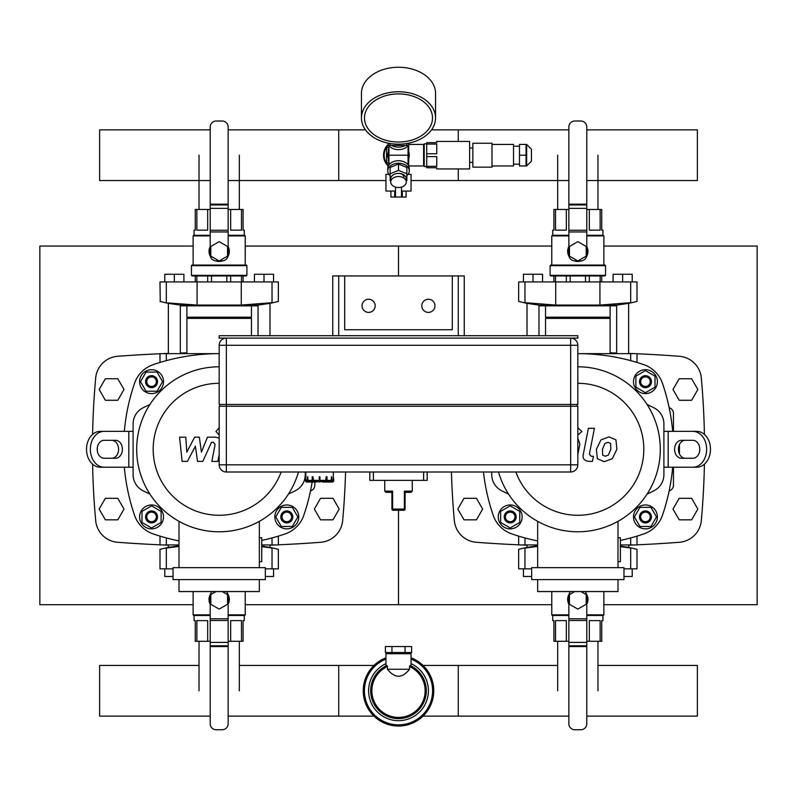 <?xml version="1.0" encoding="UTF-8"?>
<svg xmlns="http://www.w3.org/2000/svg" width="797" height="797" viewBox="0 0 797 797"><rect width="100%" height="100%" fill="white"/><g stroke="black" fill="none" stroke-linecap="round" stroke-linejoin="round"><path stroke-width="1.2" d="M245.237 604.704L398.5 604.704L398.5 510.259L398.5 604.704L551.763 604.704M245.237 246.054L398.5 246.054L398.5 275.941L398.5 246.054L551.763 246.054M193.113 604.704L39.85 604.704L39.85 246.054L193.113 246.054M603.887 604.704L757.15 604.704L757.15 246.054L603.887 246.054M92.591 434.405A787.356 787.356 0 0 1 95.69 377.957A23.91 23.91 0 0 1 117.697 356.279A1346.253 1346.253 0 0 1 159.998 353.758M92.591 464.173A787.356 787.356 0 0 0 95.69 520.62A23.91 23.91 0 0 0 117.697 542.289A1346.253 1346.253 0 0 0 159.998 544.819M162.449 544.929A1346.253 1346.253 0 0 0 168.366 545.168M269.984 545.168A1346.253 1346.253 0 0 0 275.901 544.929M278.352 544.819A1346.253 1346.253 0 0 0 320.653 542.289A23.91 23.91 0 0 0 342.66 520.62A787.356 787.356 0 0 0 345.569 472.003M186.896 352.842A1346.253 1346.253 0 0 0 180.321 353.011M168.366 353.41A1346.253 1346.253 0 0 0 162.449 353.649M451.431 472.003A787.356 787.356 0 0 0 454.34 520.62A23.91 23.91 0 0 0 476.347 542.289A1346.253 1346.253 0 0 0 518.648 544.819M521.099 544.929A1346.253 1346.253 0 0 0 527.016 545.168M628.634 545.168A1346.253 1346.253 0 0 0 634.551 544.929M637.002 544.819A1346.253 1346.253 0 0 0 679.303 542.289A23.91 23.91 0 0 0 701.31 520.62A787.356 787.356 0 0 0 704.409 464.173M704.409 434.405A787.356 787.356 0 0 0 701.31 377.957A23.91 23.91 0 0 0 679.303 356.279A1346.253 1346.253 0 0 0 637.002 353.758M634.551 353.649A1346.253 1346.253 0 0 0 628.634 353.41M616.679 353.011A1346.253 1346.253 0 0 0 610.103 352.842M310.511 490.892A5.978 5.978 0 0 0 314.815 485.154L314.815 482.046M679.442 453.971L679.442 444.606M669.161 407.685A5.978 5.978 0 0 1 673.465 413.424L673.465 431.356M669.161 490.892A5.978 5.978 0 0 0 673.465 485.154L673.465 467.221M282.018 516.914A4.782 4.782 0 0 1 289.191 512.77A4.782 4.782 0 0 1 289.191 521.059A4.782 4.782 0 0 1 282.018 516.914M280.823 516.914A5.978 5.978 0 0 0 289.789 522.095A5.978 5.978 0 0 0 289.789 511.744A5.978 5.978 0 0 0 280.823 516.914M292.32 526.478L281.281 526.478L275.762 516.914L281.281 507.35L292.32 507.35L297.849 516.914L292.32 526.478M274.845 516.914A11.955 11.955 0 0 1 292.778 506.563A11.955 11.955 0 0 1 292.778 527.265A11.955 11.955 0 0 1 274.845 516.914M151.55 512.132A4.782 4.782 0 0 1 155.684 519.305A4.782 4.782 0 0 1 147.405 519.305A4.782 4.782 0 0 1 151.55 512.132M151.55 510.937A5.978 5.978 0 0 0 146.369 519.903A5.978 5.978 0 0 0 156.72 519.903A5.978 5.978 0 0 0 151.55 510.937M141.986 522.433L141.986 511.395L151.55 505.876L161.114 511.395L161.114 522.433L151.55 527.963L141.986 522.433M151.55 504.959A11.955 11.955 0 0 1 161.901 522.892A11.955 11.955 0 0 1 141.199 522.892A11.955 11.955 0 0 1 151.55 504.959M156.332 381.663A4.782 4.782 0 0 1 149.159 385.798A4.782 4.782 0 0 1 149.159 377.519A4.782 4.782 0 0 1 156.332 381.663M157.527 381.663A5.978 5.978 0 0 0 148.561 376.483A5.978 5.978 0 0 0 148.561 386.834A5.978 5.978 0 0 0 157.527 381.663M146.03 372.099L157.069 372.099L162.588 381.663L157.069 391.227L146.03 391.227L140.501 381.663L146.03 372.099M163.505 381.663A11.955 11.955 0 0 1 145.572 392.014A11.955 11.955 0 0 1 145.572 371.302A11.955 11.955 0 0 1 163.505 381.663M645.45 386.445A4.782 4.782 0 0 1 641.316 379.272A4.782 4.782 0 0 1 649.595 379.272A4.782 4.782 0 0 1 645.45 386.445M645.45 387.641A5.978 5.978 0 0 0 650.631 378.675A5.978 5.978 0 0 0 640.28 378.675A5.978 5.978 0 0 0 645.45 387.641M655.014 376.134L655.014 387.183L645.45 392.702L635.886 387.183L635.886 376.134L645.45 370.615L655.014 376.134M645.45 393.618A11.955 11.955 0 0 1 635.099 375.686A11.955 11.955 0 0 1 655.801 375.686A11.955 11.955 0 0 1 645.45 393.618M640.668 516.914A4.782 4.782 0 0 1 647.841 512.77A4.782 4.782 0 0 1 647.841 521.059A4.782 4.782 0 0 1 640.668 516.914M639.473 516.914A5.978 5.978 0 0 0 648.439 522.095A5.978 5.978 0 0 0 648.439 511.744A5.978 5.978 0 0 0 639.473 516.914M650.97 526.478L639.931 526.478L634.412 516.914L639.931 507.35L650.97 507.35L656.499 516.914L650.97 526.478M633.495 516.914A11.955 11.955 0 0 1 651.428 506.563A11.955 11.955 0 0 1 651.428 527.265A11.955 11.955 0 0 1 633.495 516.914M510.2 512.132A4.782 4.782 0 0 1 514.334 519.305A4.782 4.782 0 0 1 506.055 519.305A4.782 4.782 0 0 1 510.2 512.132M510.2 510.937A5.978 5.978 0 0 0 505.019 519.903A5.978 5.978 0 0 0 515.37 519.903A5.978 5.978 0 0 0 510.2 510.937M500.636 522.433L500.636 511.395L510.2 505.876L519.764 511.395L519.764 522.433L510.2 527.963L500.636 522.433M510.2 504.959A11.955 11.955 0 0 1 520.551 522.892A11.955 11.955 0 0 1 499.849 522.892A11.955 11.955 0 0 1 510.2 504.959M149.886 404.527A167.37 167.37 0 0 0 142.852 407.925A17.933 17.933 0 0 0 133.099 423.884L133.099 474.693A17.933 17.933 0 0 0 142.852 490.653A167.37 167.37 0 0 0 149.886 494.05M288.464 494.05A167.37 167.37 0 0 0 295.498 490.653A17.933 17.933 0 0 0 305.251 474.693L305.251 472.003L305.251 474.693M124.332 431.356A203.235 203.235 0 0 1 134.573 383.237A29.887 29.887 0 0 1 153.124 364.677A203.235 203.235 0 0 1 219.175 353.649L197.078 353.649L197.078 354.854M124.332 467.221A203.235 203.235 0 0 0 134.573 515.34A29.887 29.887 0 0 0 153.124 533.89A203.235 203.235 0 0 0 179.006 540.914M261.735 540.426A203.235 203.235 0 0 0 285.226 533.89A29.887 29.887 0 0 0 303.777 515.34A203.235 203.235 0 0 0 312.155 482.046M115.545 458.255L104.098 458.255A8.966 6.864 -90 0 1 97.224 449.289A8.966 6.864 -90 0 1 104.098 440.323L115.545 440.323A8.966 6.864 -90 0 1 122.409 449.289A8.966 6.864 -90 0 1 115.545 458.255M111.7 458.255A8.966 6.864 90 0 0 118.564 449.289A8.966 6.864 90 0 0 111.7 440.323M104.098 467.221A17.933 13.738 -90 0 1 90.36 449.289A17.933 13.738 -90 0 1 104.098 431.356L100.253 431.356A17.933 13.738 90 0 0 86.514 449.289A17.933 13.738 90 0 0 100.253 467.221L133.099 467.221M133.099 431.356L104.098 431.356M491.749 474.693L491.749 472.003L491.749 474.693A17.933 17.933 0 0 0 501.502 490.653A167.37 167.37 0 0 0 508.536 494.05M647.114 494.05A167.37 167.37 0 0 0 654.148 490.653A17.933 17.933 0 0 0 663.901 474.693L663.901 423.884A17.933 17.933 0 0 0 654.148 407.925A167.37 167.37 0 0 0 647.114 404.527M483.46 472.003A203.235 203.235 0 0 0 493.223 515.34A29.887 29.887 0 0 0 511.774 533.89A203.235 203.235 0 0 0 537.656 540.914M620.385 540.426A203.235 203.235 0 0 0 643.876 533.89A29.887 29.887 0 0 0 662.427 515.34A203.235 203.235 0 0 0 672.668 467.221M672.668 431.356A203.235 203.235 0 0 0 662.427 383.237A29.887 29.887 0 0 0 643.876 364.677A203.235 203.235 0 0 0 577.825 353.649L637.002 353.649L637.002 362.456M681.455 440.323L692.902 440.323A8.966 6.864 90 0 1 699.776 449.289A8.966 6.864 90 0 1 692.902 458.255L681.455 458.255A8.966 6.864 90 0 1 674.591 449.289A8.966 6.864 90 0 1 681.455 440.323M685.3 440.323A8.966 6.864 -90 0 0 678.436 449.289A8.966 6.864 -90 0 0 685.3 458.255M692.902 431.356A17.933 13.738 90 0 1 706.64 449.289A17.933 13.738 90 0 1 692.902 467.221L696.747 467.221A17.933 13.738 -90 0 0 710.486 449.289A17.933 13.738 -90 0 0 696.747 431.356L663.901 431.356M663.901 467.221L692.902 467.221M133.099 423.884L133.099 430.161M133.099 468.417L133.099 474.693A17.933 17.933 0 0 0 142.852 490.653M663.901 430.161L663.901 423.884M663.901 474.693L663.901 468.417M259.344 561.666L261.735 561.666L261.735 537.756L259.344 537.756M173.029 567.643L173.029 579.598L265.321 579.598L265.321 567.643L173.029 567.643M179.006 579.598L179.006 591.553L259.344 591.553L259.344 579.598M259.344 567.643L259.344 521.338M179.006 521.338L179.006 567.643M281.132 472.003A65.992 65.992 0 0 1 153.183 449.289A65.992 65.992 0 0 1 219.175 383.297M298.476 472.003A82.489 82.489 0 0 1 136.685 449.289A82.489 82.489 0 0 1 219.175 366.799M617.994 561.666L620.385 561.666L620.385 537.756L617.994 537.756M531.679 567.643L531.679 579.598L623.971 579.598L623.971 567.643L531.679 567.643M537.656 579.598L537.656 591.553L617.994 591.553L617.994 579.598M617.994 567.643L617.994 521.338M537.656 521.338L537.656 567.643M577.825 383.297A65.992 65.992 0 0 1 593.147 513.477A65.992 65.992 0 0 1 515.868 472.003M577.825 366.799A82.489 82.489 0 0 1 593.078 530.354A82.489 82.489 0 0 1 498.523 472.003M557.681 665.435L423.028 665.435L458.275 665.435L458.275 716.124L423.028 716.124L568.859 716.124M210.209 716.124L99.625 716.124L99.625 665.435L199.031 665.435M239.319 665.435L373.972 665.435L338.725 665.435L338.725 716.124L373.972 716.124L228.141 716.124M597.969 665.435L697.375 665.435L697.375 716.124L586.791 716.124M261.735 544.929L278.352 544.929L278.352 536.122M159.998 536.122L159.998 544.929L179.006 544.929M620.385 544.929L637.002 544.929L637.002 536.122M518.648 536.122L518.648 544.929L537.656 544.929M168.366 544.929L168.366 547.4L167.768 547.499L179.006 545.786M261.735 546.094L270.582 547.499L269.984 547.4L269.984 544.929M270.582 547.828L272.126 548.107M275.951 548.824L277.187 549.073M278.093 549.253L270.582 547.499M278.352 549.302L278.352 568.839L272.036 568.839L272.036 548.087C280.345 549.671 280.345 549.671 272.036 548.087L261.735 546.622M179.006 546.393L166.314 548.087C158.005 549.671 158.005 549.671 166.314 548.087L166.314 568.839L159.998 568.839L159.998 549.302L167.768 547.499M160.257 549.253L161.163 549.073M272.036 568.839L265.321 568.839M173.029 568.839L166.314 568.839M222.243 591.553L227.543 594.612L227.543 604.275L219.175 609.107L210.806 604.275L210.806 594.612L216.107 591.553M227.932 594.283A10.162 10.162 0 0 1 228.141 604.226M210.209 604.226A10.162 10.162 0 0 1 210.418 594.283M241.491 641.286L241.491 620.604L230.672 620.604L230.672 641.286L243.085 641.286L243.085 620.604L244.28 620.604L244.28 615.463M194.07 615.463L194.07 620.604L195.265 620.604L195.265 641.286L210.209 641.286M196.859 641.286L196.859 620.604L207.678 620.604L207.678 641.286M228.141 641.286L230.672 641.286M210.209 614.866L193.113 614.866L193.113 591.553M245.237 591.553L245.237 614.866L228.141 614.866M210.209 615.463L193.711 615.463L193.113 614.866M245.237 614.866L244.639 615.463L228.141 615.463M212.042 591.553A5.978 5.978 0 0 0 210.209 595.857L210.209 723.776A5.978 5.978 0 0 0 216.186 729.753L222.164 729.753A5.978 5.978 0 0 0 228.141 723.776L228.141 646.566L210.209 646.566L228.141 646.566L228.141 595.857A5.978 5.978 0 0 0 226.308 591.553M173.029 576.49L164.78 576.49L164.78 568.839M273.57 568.839L273.57 576.49L265.321 576.49M527.016 544.929L527.016 547.4L526.418 547.499L537.656 545.786M620.385 546.094L629.231 547.499L628.634 547.4L628.634 544.929M629.231 547.828L630.776 548.107M634.601 548.824L635.837 549.073M636.743 549.253L629.231 547.499M637.002 549.302L637.002 568.839L630.686 568.839L630.686 548.087C638.995 549.671 638.995 549.671 630.686 548.087L620.385 546.622M537.656 546.393L524.964 548.087C516.655 549.671 516.655 549.671 524.964 548.087L524.964 568.839L518.648 568.839L518.648 549.302L526.418 547.499M518.907 549.253L519.813 549.073M630.686 568.839L623.971 568.839M531.679 568.839L524.964 568.839M580.893 591.553L586.193 594.612L586.193 604.275L577.825 609.107L569.457 604.275L569.457 594.612L574.757 591.553M586.582 594.283A10.162 10.162 0 0 1 586.791 604.226M568.859 604.226A10.162 10.162 0 0 1 569.068 594.283M600.141 641.286L600.141 620.604L589.322 620.604L589.322 641.286L601.735 641.286L601.735 620.604L602.931 620.604L602.931 615.463M552.719 615.463L552.719 620.604L553.915 620.604L553.915 641.286L568.859 641.286M555.509 641.286L555.509 620.604L566.328 620.604L566.328 641.286M586.791 641.286L589.322 641.286M567.663 599.752L567.693 598.647M568.859 614.866L551.763 614.866L551.763 591.553M603.887 591.553L603.887 614.866L586.791 614.866M568.859 615.463L552.361 615.463L551.763 614.866M603.887 614.866L603.289 615.463L586.791 615.463M570.692 591.553A5.978 5.978 0 0 0 568.859 595.857L568.859 723.776A5.978 5.978 0 0 0 574.836 729.753L580.814 729.753A5.978 5.978 0 0 0 586.791 723.776L586.791 646.566L568.859 646.566L586.791 646.566L586.791 595.857A5.978 5.978 0 0 0 584.958 591.553M531.679 576.49L523.43 576.49L523.43 568.839M632.22 568.839L632.22 576.49L623.971 576.49M186.896 353.649L186.896 318.382L251.453 318.382L251.453 335.716M186.896 318.382L187.494 317.784L250.856 317.784L251.453 318.382M187.494 317.784L186.896 317.186L251.453 317.186L251.453 305.829M186.896 317.186L186.896 305.829M269.984 335.716L269.984 303.358L270.582 303.258L257.431 305.201L257.431 305.829L180.919 305.829L180.919 305.201L258.029 305.131L258.029 335.716M180.321 353.649L180.321 305.131L180.919 305.201L167.768 303.258L168.366 303.358L168.366 353.649M167.768 302.93L197.058 305.082L241.272 305.082L272.036 302.671C280.345 301.077 280.345 301.077 272.036 302.671L272.036 281.919L278.352 281.919L278.352 301.455L270.582 303.258M160.257 301.505L159.998 281.919L166.314 281.919L166.314 302.671C158.005 301.077 158.005 301.077 166.314 302.671L166.224 302.651M162.399 301.924L161.163 301.684M278.093 301.505L277.187 301.684M166.314 281.919L272.036 281.919M210.806 256.146L210.806 246.482L219.175 241.65L227.543 246.482L227.543 256.146L219.175 260.978L210.806 256.146M222.672 260.858A10.162 10.162 0 0 1 215.678 260.858M210.418 256.465A10.162 10.162 0 0 1 210.209 246.532M228.141 246.532A10.162 10.162 0 0 1 227.932 256.465M207.678 281.919L207.678 275.941M211.524 275.941L211.524 281.919M241.491 281.919L241.491 275.941M243.085 275.941L243.085 281.919M226.826 281.919L226.826 275.941M230.672 275.941L230.672 281.919M195.265 281.919L195.265 275.941M196.859 275.941L196.859 281.919M196.859 209.472L196.859 230.154L207.678 230.154L207.678 209.472L195.265 209.472L195.265 230.154L194.07 230.154L194.07 235.294M244.28 235.294L244.28 230.154L243.085 230.154L243.085 209.472L228.141 209.472M241.491 209.472L241.491 230.154L230.672 230.154L230.672 209.472M210.209 209.472L207.678 209.472M229.337 250.995L229.307 252.111M219.175 261.476L218.099 261.416M191.439 275.344L192.037 275.941L246.313 275.941L246.911 275.344L246.911 265.66L191.439 265.66L191.439 275.344L246.911 275.344M191.439 265.66L192.037 265.062L246.313 265.062L246.911 265.66M228.141 235.892L245.237 235.892L245.237 265.062M193.113 265.062L193.113 235.892L210.209 235.892M228.141 235.294L244.639 235.294L245.237 235.892M193.113 235.892L193.711 235.294L210.209 235.294M219.344 260.878L222.164 260.878A5.978 5.978 0 0 0 228.141 254.901L228.141 126.982A5.978 5.978 0 0 0 222.164 121.005L216.186 121.005A5.978 5.978 0 0 0 210.209 126.982L210.209 204.191L228.141 204.191L210.209 204.191L210.209 254.901A5.978 5.978 0 0 0 216.186 260.878L219.006 260.878M164.78 281.919L164.78 274.268L174.344 274.268L174.344 281.919M174.344 274.268L183.908 274.268L183.908 281.919M264.006 281.919L264.006 274.268L273.57 274.268L273.57 281.919M264.006 274.268L254.442 274.268L254.442 281.919M545.547 335.716L545.547 318.382L610.103 318.382L610.103 353.649M545.547 318.382L546.144 317.784L609.506 317.784L610.103 318.382M546.144 317.784L545.547 317.186L610.103 317.186L610.103 305.829M545.547 317.186L545.547 305.829M628.634 353.649L628.634 303.358L629.231 303.258L616.081 305.201L616.081 305.829L539.569 305.829L539.569 305.201L616.679 305.131L616.679 353.649M538.971 335.716L538.971 305.131L539.569 305.201L526.418 303.258L527.016 303.358L527.016 335.716M526.418 302.93L524.874 302.651M521.049 301.924L519.813 301.684M518.907 301.505L526.418 303.258M518.648 301.455L518.648 281.919L524.964 281.919L524.964 302.671C516.655 301.077 516.655 301.077 524.964 302.671L555.728 305.082L599.922 305.082L630.686 302.671C638.995 301.077 638.995 301.077 630.686 302.671L630.686 281.919L637.002 281.919L637.002 301.455L629.231 303.258M636.743 301.505L635.837 301.684M524.964 281.919L630.686 281.919M569.457 256.146L569.457 246.482L577.825 241.65L586.193 246.482L586.193 256.146L577.825 260.978L569.457 256.146M581.322 260.858A10.162 10.162 0 0 1 574.328 260.858M569.068 256.465A10.162 10.162 0 0 1 568.859 246.532M586.791 246.532A10.162 10.162 0 0 1 586.582 256.465M566.328 281.919L566.328 275.941M570.174 275.941L570.174 281.919M600.141 281.919L600.141 275.941M601.735 275.941L601.735 281.919M585.476 281.919L585.476 275.941M589.322 275.941L589.322 281.919M553.915 281.919L553.915 275.941M555.509 275.941L555.509 281.919M555.509 209.472L555.509 230.154L566.328 230.154L566.328 209.472L553.915 209.472L553.915 230.154L552.719 230.154L552.719 235.294M602.931 235.294L602.931 230.154L601.735 230.154L601.735 209.472L586.791 209.472M600.141 209.472L600.141 230.154L589.322 230.154L589.322 209.472M568.859 209.472L566.328 209.472M587.987 250.995L587.957 252.111M577.935 261.476L576.749 261.416M550.089 275.344L550.687 275.941L604.963 275.941L605.561 275.344L605.561 265.66L550.089 265.66L550.089 275.344L605.561 275.344M550.089 265.66L550.687 265.062L604.963 265.062L605.561 265.66M586.791 235.892L603.887 235.892L603.887 265.062M551.763 265.062L551.763 235.892L568.859 235.892M586.791 235.294L603.289 235.294L603.887 235.892M551.763 235.892L552.361 235.294L568.859 235.294M577.994 260.878L580.814 260.878A5.978 5.978 0 0 0 586.791 254.901L586.791 126.982A5.978 5.978 0 0 0 580.814 121.005L574.836 121.005A5.978 5.978 0 0 0 568.859 126.982L568.859 204.191L586.791 204.191L568.859 204.191L568.859 254.901A5.978 5.978 0 0 0 574.836 260.878L577.656 260.878M523.43 281.919L523.43 274.268L532.994 274.268L532.994 281.919M532.994 274.268L542.558 274.268L542.558 281.919M622.656 281.919L622.656 274.268L632.22 274.268L632.22 281.919M622.656 274.268L613.092 274.268L613.092 281.919M568.859 180.54L411.053 180.54L458.275 180.54L458.275 168.944M458.275 141.448L458.275 129.851L431.536 129.851L568.859 129.851M228.141 129.851L365.464 129.851L338.725 129.851L338.725 180.54L385.947 180.54L228.141 180.54M210.209 180.54L99.625 180.54L99.625 129.851L210.209 129.851M586.791 180.54L697.375 180.54L697.375 129.851L586.791 129.851M159.998 362.456L159.998 353.649L197.078 353.649M219.773 406.251L219.773 404.458M577.227 406.251L577.227 404.458M577.825 406.251L577.825 464.83L577.825 406.251L226.348 406.251L226.348 338.107A7.173 7.173 0 0 0 219.175 345.28L219.175 404.458L577.825 404.458L577.825 345.28A7.173 7.173 0 0 0 570.652 338.107L570.652 345.28L577.825 345.28M226.348 406.251L219.175 406.251L219.175 464.83A7.173 7.173 0 0 0 226.348 472.003L570.652 472.003A7.173 7.173 0 0 0 577.825 464.83L226.348 464.83L226.348 406.251M317.216 481.567L313.629 482.046A1.674 0.837 -90 0 1 312.793 480.372L313.032 476.785L313.629 481.567L319.238 481.567M313.629 482.046L313.012 482.046A1.674 0.837 90 0 1 312.175 480.372L312.175 476.785L312.793 476.785M308.907 481.567L312.424 481.567L308.907 481.567L307.871 480.372L307.871 476.785L307.453 480.372A1.674 1.445 -90 0 0 308.907 482.046L316.598 482.046M308.907 482.046L308.549 482.046A1.674 1.445 90 0 1 307.094 480.372L307.453 476.785M314.755 482.046L307.044 482.046A1.674 1.674 0 0 1 305.371 480.372L305.371 476.785L305.849 480.372A1.196 1.196 -4.7 0 0 307.054 481.567L307.532 481.567M330.287 481.567L326.77 481.567L330.287 481.567L331.323 480.372L331.323 476.785L331.741 480.372A1.674 1.445 90 0 1 330.287 482.046L322.596 482.046M331.662 481.567L332.14 481.567A1.196 1.196 4.7 0 0 333.345 480.372L333.345 476.785L333.823 480.372A1.674 1.674 0 0 1 332.15 482.046L324.439 482.046M330.287 482.046L330.645 482.046A1.674 1.445 -90 0 0 332.1 480.372L331.741 476.785M319.956 481.567L325.565 481.567L326.162 476.785L327.019 476.785L327.019 480.372A1.674 0.837 -90 0 1 326.182 482.046L321.978 481.567M326.401 476.785L326.401 480.372A1.674 0.837 90 0 1 325.565 482.046M313.032 480.372L319.956 480.372L319.956 476.785L319.238 476.785L319.238 482.046L319.956 482.046L319.956 480.372L326.162 480.372M305.849 476.785L305.849 472.003M427.192 472.003L427.192 480.372L369.808 480.372L369.808 472.003M405.075 493.204A1.196 1.076 180 0 1 405.932 492.167L404.388 491.131L405.075 493.204L405.075 509.064L404.388 509.064A1.196 0.508 90 0 1 403.88 510.259A1.196 1.196 0 0 0 405.075 509.064M405.075 493.522L405.135 493.144A1.196 1.196 0 0 1 406.271 492.327A1.196 1.196 0 0 0 405.075 493.522L405.075 493.512M406.271 492.327L411.053 492.327L405.932 492.167M391.925 492.695L391.925 493.522A1.196 1.196 0 0 0 390.729 492.327L385.947 492.327L391.068 492.167A1.196 1.076 -0 0 1 391.925 493.204L392.612 491.131L391.068 492.167M391.925 493.512L391.925 509.064A1.196 1.196 0 0 0 393.12 510.259A1.196 0.508 -90 0 1 392.612 509.064L391.925 509.064M393.12 510.259L403.88 510.259M219.175 338.107L577.825 338.107L577.825 335.716L219.175 335.716L219.175 338.107M458.275 335.716L338.725 335.716L338.725 275.941L344.702 275.941L344.702 329.739L452.298 329.739L452.298 275.941L458.275 275.941L458.275 335.716M117.797 519.823L124.003 509.064L117.797 498.304L105.363 498.304L99.157 509.064L105.363 519.823L117.797 519.823M476.447 519.823L482.653 509.064L476.447 498.304L464.013 498.304L457.807 509.064L464.013 519.823L476.447 519.823M332.987 519.823L339.193 509.064L332.987 498.304L320.553 498.304L314.347 509.064L320.553 519.823L332.987 519.823M691.637 519.823L697.843 509.064L691.637 498.304L679.203 498.304L672.997 509.064L679.203 519.823L691.637 519.823M117.797 400.273L124.003 389.514L117.797 378.754L105.363 378.754L99.157 389.514L105.363 400.273L117.797 400.273M691.637 400.273L697.843 389.514L691.637 378.754L679.203 378.754L672.997 389.514L679.203 400.273L691.637 400.273M452.298 329.739L344.702 329.739M458.275 275.941L464.252 275.941L464.252 335.716M332.748 335.716L332.748 275.941L338.725 275.941M344.702 275.941L452.298 275.941M362.037 305.829A6.575 6.575 0 0 1 371.9 300.13A6.575 6.575 0 0 1 371.9 311.517A6.575 6.575 0 0 1 362.037 305.829M434.963 305.829A6.575 6.575 0 0 1 425.1 311.517A6.575 6.575 0 0 1 425.1 300.13A6.575 6.575 0 0 1 434.963 305.829M239.319 641.286L239.319 690.78M597.969 641.286L597.969 690.78M199.031 209.472L199.031 155.196M557.681 209.472L557.681 155.196M405.055 646.546L411.611 646.546L411.611 652.524L385.389 652.524L385.389 646.546L405.055 646.546L405.055 652.524M391.945 652.524L391.945 646.546M409.538 669.261C402.176 678.536 394.824 678.536 387.462 669.261L409.538 669.261L409.538 666.531A26.65 26.65 0 0 1 419.451 707.238A26.65 26.65 0 0 1 377.549 707.238A26.65 26.65 0 0 1 387.462 666.531L386.914 665.465L385.947 665.754L385.947 653.719L411.053 653.719L411.053 665.744L410.086 665.465L409.538 666.531M387.462 669.261L387.462 666.531M411.053 663.652A29.887 29.887 0 0 1 394.196 720.358A29.887 29.887 0 0 1 385.947 663.652M411.053 657.824A35.267 35.267 0 0 1 394.236 725.788A35.267 35.267 0 0 1 385.947 657.824M388.916 174.324L385.947 174.324L385.947 191.061L395.511 191.061M395.511 187.096L395.511 197.038L401.489 197.038L401.489 187.096M408.084 174.324L411.053 174.324L411.053 191.061L401.489 191.061M394.704 191.061L394.704 197.038L395.511 197.038M401.489 197.038L406.091 197.038L406.091 191.061M402.296 191.061L402.296 197.038M390.909 191.061L390.909 197.038L394.704 197.038M388.518 144.895A14.346 14.346 0 0 0 388.518 165.497M388.936 163.475L386.545 162.1L386.545 148.292L388.936 146.917M424.203 165.358L423.605 165.955L423.605 144.436L424.203 145.034M408.662 144.556L408.662 165.836M388.936 151.759A10.162 10.162 0 0 0 388.338 155.196M388.338 158.733A10.76 10.76 0 0 1 388.338 151.659M408.662 151.659A10.76 10.76 0 0 1 408.662 158.733M408.064 145.542L408.064 155.176A13.529 9.564 -90 0 1 408.064 155.196L408.064 155.206A13.529 9.564 -90 0 0 408.064 155.196L388.936 155.196A13.529 9.564 -90 0 0 388.936 155.226L388.936 155.216A13.529 9.564 -90 0 1 388.936 155.166L388.936 164.849M409.16 143.061A10.76 7.611 180 0 1 398.5 149.657A10.76 7.611 180 0 1 387.84 143.061M407.815 143.33A10.76 7.611 180 0 1 406.868 144.307M405.265 145.443A10.76 7.611 180 0 1 391.735 145.443M390.132 144.307A10.76 7.611 180 0 1 389.185 143.33M406.868 175.649A10.76 7.611 180 0 0 409.26 170.867L409.26 168.336A10.76 7.611 180 0 0 398.5 160.725A10.76 7.611 180 0 0 387.74 168.336L387.74 170.867A10.76 7.611 180 0 0 390.132 175.649M409.26 170.867A10.76 7.611 180 0 0 398.5 163.255A10.76 7.611 180 0 0 387.74 170.867M408.662 161.064L408.064 161.402M388.936 161.402L388.338 161.064L388.338 149.328L388.936 148.979M408.064 148.979L408.662 149.328M398.5 142.015A34.012 24.049 0 0 1 364.488 117.966A34.012 24.049 0 0 1 398.5 93.916A34.012 24.049 0 0 1 432.512 117.966A34.012 24.049 0 0 1 398.5 142.015M398.5 144.177A37.061 26.201 0 0 1 361.44 117.966A37.061 26.201 0 0 1 398.5 91.765A37.061 26.201 0 0 1 435.56 117.966A37.061 26.201 0 0 1 398.5 144.177M361.44 117.966L361.44 93.458A37.061 26.201 0 0 1 398.5 67.247A37.061 26.201 0 0 1 435.56 93.458L435.56 117.966M426.714 144.058L426.714 153.771L436.756 153.771L436.756 144.058L426.714 144.058L426.714 142.643L436.756 142.643L436.756 141.448L469.632 141.448L469.632 168.944L436.756 168.944L436.756 167.749L426.714 167.749L426.714 166.324L436.756 166.324L436.756 156.61L426.714 156.61L426.714 166.324M426.714 156.61L426.714 153.771M531.44 149.218L531.44 161.173L531.44 149.218L526.658 144.436L519.485 144.436L519.485 155.196L526.06 155.196L526.06 144.436M519.485 155.196L519.485 165.955L526.06 165.955L526.06 155.196M519.485 146.23L513.507 146.23M491.988 165.955L513.507 165.955L513.507 144.436L491.988 144.436M491.988 167.151L491.988 143.241L472.86 143.241L472.86 167.151L491.988 167.151M472.86 148.023L469.632 148.023M426.714 166.553L424.203 166.553L424.203 143.839L426.714 143.839M432.512 117.966A34.012 24.049 180 0 0 398.5 93.916A34.012 24.049 180 0 0 364.488 117.966A34.012 24.049 180 0 0 398.5 142.015A34.012 24.049 180 0 0 432.512 117.966M406.271 180.869L406.868 180.62L406.868 167.45L398.5 164.033L390.132 167.45L390.132 180.62L390.729 180.869M406.868 173.786L398.5 170.369L390.132 173.786M398.5 164.033L398.5 170.369M398.5 173.397A5.38 3.806 0 0 1 403.88 177.203M390.729 182.025L390.729 178.897A7.771 5.499 0 0 1 398.5 173.397A7.771 5.499 0 0 1 406.271 178.897L406.271 182.025A7.771 5.499 0 0 1 398.5 187.514A7.771 5.499 0 0 1 390.729 182.025A7.771 5.499 0 0 1 398.5 176.526A7.771 5.499 0 0 1 406.271 182.025M390.132 143.5L390.132 145.443L406.868 145.443L406.868 143.5M388.239 166.055A14.944 14.944 0 0 1 388.239 144.337M219.175 438.091L215.459 437.164L207.459 437.184L201.412 452.148L199.35 437.184L194.627 437.184L186.797 452.148L185.811 437.184L179.574 437.184L182.124 461.393L187.405 461.393L195.414 446.2L197.526 461.393L202.807 461.393L211.504 442.285L213.377 442.285L215.1 444.467L211.843 461.403L217.88 461.403L219.175 454.669M219.175 427.81L215.927 431.456L219.175 435.092M577.825 454.669L579.857 444.068L577.825 438.091M610.592 443.411L607.962 442.345L604.963 443.411L602.432 449.269L602.681 455.167L605.262 456.233L608.3 455.167L610.841 449.269L610.592 443.411M600.968 439.874L596.395 449.269L597.312 458.693L604.206 461.672L612.305 458.693L616.878 449.269L615.961 439.874L609.018 436.905L600.968 439.874M588.375 428.308L583.284 454.469C582.378 458.494 584.281 460.805 589.003 461.393L592.44 461.393L593.436 456.282L591.115 456.282L589.401 454.101L594.413 428.308L588.375 428.308M577.825 435.092L581.9 431.456L577.825 427.81M128.825 431.356L128.825 467.221M668.175 467.221L668.175 431.356M272.036 544.929L272.036 537.935M166.314 544.929L166.314 537.935M630.686 544.929L630.686 537.935M524.964 544.929L524.964 537.935M210.209 645.809L228.141 645.809M210.209 642.392L228.141 642.392M210.209 620.504L228.141 620.504M210.209 618.791L228.141 618.791M568.859 645.809L586.791 645.809M568.859 642.392L586.791 642.392M568.859 620.504L586.791 620.504M568.859 618.791L586.791 618.791M197.078 281.919L197.078 305.082M241.272 281.919L241.272 305.082M228.141 204.949L210.209 204.949M228.141 208.366L210.209 208.366M228.141 230.253L210.209 230.253M228.141 231.957L210.209 231.957M555.728 281.919L555.728 305.082M599.922 281.919L599.922 305.082M586.791 204.949L568.859 204.949M586.791 208.366L568.859 208.366M586.791 230.253L568.859 230.253M586.791 231.957L568.859 231.957M166.314 353.649L166.314 360.642M630.686 353.649L630.686 360.642M599.922 353.649L599.922 354.854M570.652 472.003L570.652 345.28L219.175 345.28M226.348 472.003L226.348 464.83L219.175 464.83M307.871 480.372L312.793 480.372M305.849 480.372L307.453 480.372M331.741 480.372L333.345 480.372M326.401 480.372L331.323 480.372M373.394 480.372L373.394 472.003M423.605 480.372L423.605 472.003M412.248 480.372L412.248 491.131L404.388 491.131L404.388 509.064L392.612 509.064L392.612 491.131L384.752 491.131L385.947 492.327M410.086 665.465A27.845 27.845 0 0 1 394.525 718.336A27.845 27.845 0 0 1 386.914 665.465M411.053 659.099A34.072 34.072 0 0 1 394.226 724.583A34.072 34.072 0 0 1 385.947 659.099M526.658 144.436L526.658 165.955L531.44 161.173M250.856 317.784L251.453 317.186M167.768 303.258L159.998 301.455M609.506 317.784L610.103 317.186M333.345 476.785L333.345 472.003M412.248 491.131L411.053 492.327M384.752 480.372L384.752 491.131M199.031 641.286L199.031 690.78M557.681 641.286L557.681 690.78M239.319 209.472L239.319 155.196M597.969 209.472L597.969 155.196M409.26 653.719L409.26 652.524M387.74 653.719L387.74 652.524M408.722 165.955L423.605 165.955M408.722 144.436L423.605 144.436M388.936 145.542L388.936 155.196M408.064 155.196L408.064 164.849M526.658 165.955L526.06 165.955M519.485 164.162L513.507 164.162M472.86 162.369L469.632 162.369"/></g></svg>
